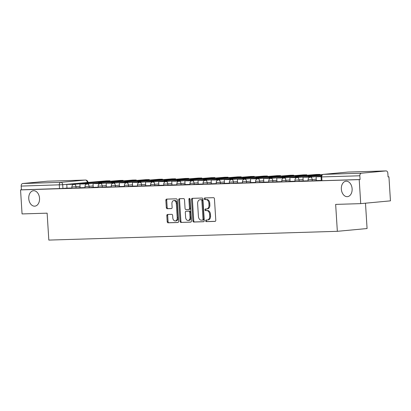 <?xml version="1.0" encoding="UTF-8"?>
<svg xmlns="http://www.w3.org/2000/svg" width="411" height="411" viewBox="0 0 411 411"><rect width="100%" height="100%" fill="white"/><g stroke="black" fill="none" stroke-linecap="round" stroke-linejoin="round"><path stroke-width="0.62" d="M205.634 220.841A0.832 0.575 -95.3 0 0 206.265 221.652L215.035 221.385A1.187 0.827 -95.3 0 0 215.071 221.385A1.187 0.827 -95.3 0 0 215.785 220.178L214.444 198.847A1.187 0.827 -95.3 0 0 213.545 197.686L204.77 197.953A0.832 0.575 -95.3 0 0 204.745 197.953A0.832 0.575 -95.3 0 0 204.246 198.801A0.832 0.575 -95.3 0 0 204.878 199.612L206.014 199.576A3.802 2.641 -95.3 0 1 208.891 203.291L209.004 205.068A3.802 2.641 -95.3 0 1 206.718 208.932A3.802 2.641 -95.3 0 1 206.599 208.937L205.464 208.973A0.832 0.575 -95.3 0 0 205.438 208.973A0.832 0.575 -95.3 0 0 204.94 209.821A0.832 0.575 -95.3 0 0 205.572 210.632L206.707 210.596A3.802 2.641 -95.3 0 1 209.584 214.311L209.697 216.088A3.802 2.641 -95.3 0 1 207.411 219.952A3.802 2.641 -95.3 0 1 207.293 219.957L206.158 219.993A0.832 0.575 -95.3 0 0 206.132 219.993A0.832 0.575 -95.3 0 0 205.634 220.841M206.825 219.972A0.832 0.575 -95.3 0 0 206.502 220.758A0.832 0.575 -95.3 0 0 207.129 221.57L215.282 221.324M205.438 197.932A0.832 0.575 -95.3 0 0 205.115 198.719A0.832 0.575 -95.3 0 0 205.741 199.53L206.014 199.576M206.132 208.952A0.832 0.575 -95.3 0 0 205.808 209.738A0.832 0.575 -95.3 0 0 206.435 210.55L206.707 210.596M39.533 198.277A7.747 5.379 -95.3 0 0 33.43 190.73A7.747 5.379 -95.3 0 0 28.765 198.605A7.747 5.379 -95.3 0 0 34.868 206.152A7.747 5.379 -95.3 0 0 39.533 198.277M352.114 188.777A7.747 5.379 -95.3 0 0 346.011 181.225A7.747 5.379 -95.3 0 0 341.346 189.101A7.747 5.379 -95.3 0 0 347.449 196.653A7.747 5.379 -95.3 0 0 352.114 188.777M167.57 214.46A1.187 0.827 -95.3 0 0 167.534 214.46A1.187 0.827 -95.3 0 0 166.82 215.667L167.195 221.652A1.187 0.827 -95.3 0 0 168.099 222.813L177.84 222.515A1.187 0.827 -95.3 0 0 177.876 222.515A1.187 0.827 -95.3 0 0 178.59 221.308L177.249 199.977A1.187 0.827 -95.3 0 0 176.35 198.816L166.604 199.114A1.187 0.827 -95.3 0 0 166.568 199.114A1.187 0.827 -95.3 0 0 165.854 200.321L166.311 207.55A1.187 0.827 -95.3 0 0 167.21 208.711L171.377 208.583A1.187 0.827 -95.3 0 0 171.413 208.583A1.187 0.827 -95.3 0 0 172.132 207.375L171.906 203.789A3.18 2.209 -95.3 0 1 173.817 200.558A3.18 2.209 -95.3 0 1 176.324 203.656L177.208 217.696A3.18 2.209 -95.3 0 1 175.292 220.928A3.18 2.209 -95.3 0 1 172.79 217.83L172.641 215.492A1.187 0.827 -95.3 0 0 171.741 214.331L167.57 214.46M361.418 173.211L385.95 170.919A2.42 1.742 88.3 0 1 386.027 170.914A2.42 1.742 88.3 0 1 387.835 173.17L388.071 176.915L388.94 176.833L390.45 200.856L360.719 203.635L335.653 204.395L337.344 231.316L48.822 240.086L47.126 213.165L22.06 213.925L20.55 189.903L359.209 179.612L360.072 179.53L359.841 175.785L321.053 176.935L321.289 180.676L321.967 180.686L321.731 176.946A2.42 1.742 88.3 0 1 323.313 174.367L361.418 173.211A2.42 1.742 88.3 0 0 359.841 175.785M360.719 203.635L359.209 179.612M192.877 220.871A1.187 0.827 -95.3 0 0 193.776 222.032L203.517 221.735A1.187 0.827 -95.3 0 0 203.553 221.735A1.187 0.827 -95.3 0 0 204.267 220.527L202.926 199.196A1.187 0.827 -95.3 0 0 202.027 198.035L192.286 198.333A1.187 0.827 -95.3 0 0 192.25 198.333A1.187 0.827 -95.3 0 0 191.531 199.541L192.877 220.871L193.74 220.789A1.187 0.827 -95.3 0 0 194.639 221.95L203.764 221.673M190.678 222.125L180.938 222.423A1.187 0.827 -95.3 0 1 180.033 221.262L178.693 199.931A1.187 0.827 -95.3 0 1 179.407 198.724A1.187 0.827 -95.3 0 1 179.443 198.724L183.614 198.595A1.187 0.827 -95.3 0 1 184.513 199.756L185.058 208.408A1.187 0.827 -95.3 0 0 185.957 209.564L188.726 209.482A1.187 0.827 -95.3 0 0 188.762 209.482A1.187 0.827 -95.3 0 0 189.476 208.274L188.911 199.268A0.832 0.575 -95.3 0 1 189.409 198.421A0.832 0.575 -95.3 0 1 190.067 199.232L191.428 220.918A1.187 0.827 -95.3 0 1 190.714 222.125A1.187 0.827 -95.3 0 1 190.678 222.125L190.75 222.12M67.019 188.068L62.94 188.449L62.703 184.709L21.182 186.08A2.42 1.742 -91.7 0 1 22.764 183.501L47.296 181.21A2.42 1.742 -91.7 0 1 47.373 181.205A2.42 1.742 -91.7 0 1 47.45 181.205M388.94 176.833L388.066 176.858M365.482 203.188L367.074 228.542L337.344 231.316M20.55 189.903L21.418 189.82L21.182 186.08M321.053 176.596L316.11 176.822L316.3 180.563L321.268 180.414M311.61 177.059L302.989 177.218L303.179 180.963L308.147 180.814M298.489 177.46L289.863 177.619L290.058 181.364L295.026 181.21M285.368 177.86L276.742 178.014L276.937 181.76L281.905 181.611M272.246 178.256L263.621 178.415L263.816 182.16L268.779 182.006M259.12 178.657L250.499 178.816L250.689 182.556L255.657 182.407M245.999 179.052L237.373 179.211L237.568 182.957L242.536 182.808M232.878 179.453L224.252 179.612L224.447 183.357L229.415 183.203M219.757 179.854L211.131 180.013L211.326 183.753L216.294 183.604M206.635 180.249L198.01 180.408L198.2 184.154L203.168 184.005M193.509 180.65L184.888 180.809L185.078 184.554L190.046 184.4M180.388 181.051L171.762 181.205L171.957 184.95L176.925 184.801M158.877 185.346L163.804 185.197M154.146 181.847L145.52 182.006L145.715 185.746L150.678 185.597M132.63 186.142L137.557 185.998M127.898 182.643L119.272 182.803L119.467 186.548L124.435 186.394M114.777 183.044L106.151 183.203L106.346 186.943L111.314 186.794M101.656 183.44L93.03 183.599L93.225 187.344L98.188 187.195M88.529 183.84L79.909 184L80.099 187.745L85.067 187.591M80.14 187.668L76.061 188.053L75.978 186.722L71.879 186.928L71.961 188.253L76.061 188.053M93.261 187.272L89.182 187.652L89.1 186.327L85 186.527L85.082 187.858L89.182 187.652M106.382 186.871L102.303 187.252L102.221 185.926L98.121 186.126L98.208 187.457L102.303 187.252M119.503 186.476L115.429 186.856L115.342 185.525L111.247 185.731L111.33 187.056L115.429 186.856M132.63 186.075L128.551 186.455L128.468 185.13L124.369 185.33L124.451 186.661L128.551 186.455M145.751 185.674L141.672 186.055L141.59 184.729L137.49 184.935L137.572 186.26L141.672 186.055M158.872 185.279L154.793 185.659L154.711 184.328L150.611 184.534L150.698 185.859L154.793 185.659M171.993 184.878L167.919 185.258L167.832 183.933L163.737 184.133L163.819 185.464L167.919 185.258M185.12 184.477L181.04 184.863L180.953 183.532L176.858 183.738L176.941 185.063L181.04 184.863M198.241 184.082L194.162 184.462L194.079 183.136L189.98 183.337L190.062 184.667L194.162 184.462M211.362 183.681L207.283 184.061L207.201 182.736L203.101 182.936L203.188 184.267L207.283 184.061M224.483 183.285L220.404 183.666L220.322 182.335L216.222 182.541L216.309 183.866L220.404 183.666M237.604 182.885L233.53 183.265L233.443 181.939L229.348 182.14L229.43 183.47L233.53 183.265M250.731 182.484L246.651 182.864L246.569 181.539L242.469 181.744L242.552 183.07L246.651 182.864M263.852 182.088L259.773 182.469L259.69 181.138L255.591 181.343L255.673 182.669L259.773 182.469M276.973 181.688L272.894 182.068L272.812 180.742L268.712 180.943L268.799 182.273L272.894 182.068M290.094 181.287L286.02 181.672L285.933 180.342L281.838 180.547L281.92 181.873L286.02 181.672M303.22 180.891L299.141 181.272L299.059 179.941L294.959 180.146L295.041 181.477L299.141 181.272M316.342 180.491L312.262 180.871L312.18 179.545L308.08 179.746L308.163 181.076L312.262 180.871M75.408 184.241L66.788 184.395L66.978 188.14L71.946 187.991M21.418 189.82L62.94 188.449M360.072 179.53L321.967 180.686M208.161 219.88A3.802 2.641 -95.3 0 0 208.274 219.87A3.802 2.641 -95.3 0 0 210.566 216.006L209.697 216.088M207.57 210.514A3.802 2.641 -95.3 0 1 210.453 214.229L210.566 216.006M207.468 208.86A3.802 2.641 -95.3 0 0 207.581 208.85A3.802 2.641 -95.3 0 0 209.872 204.986L209.004 205.068M206.877 199.494A3.802 2.641 -95.3 0 1 209.759 203.209L209.872 204.986M192.908 198.313A1.187 0.827 -95.3 0 0 192.399 199.463L193.74 220.789M202.505 220.106A0.832 0.575 -95.3 0 0 202.531 220.101A0.832 0.575 -95.3 0 0 203.029 219.258L201.852 200.532A0.832 0.575 -95.3 0 0 201.22 199.72L200.023 199.761A3.802 2.641 -95.3 0 0 199.91 199.767A3.802 2.641 -95.3 0 0 197.624 203.63L198.426 216.427A3.802 2.641 -95.3 0 0 201.308 220.142L202.505 220.106M202.556 220.101L203.373 220.024A0.832 0.575 -95.3 0 0 203.399 220.024A0.832 0.575 -95.3 0 0 203.897 219.176L203.029 219.258M200.666 199.7A3.802 2.641 -95.3 0 1 200.779 199.684A3.802 2.641 -95.3 0 1 200.892 199.679L202.089 199.643A0.832 0.575 -95.3 0 1 202.721 200.455L203.897 219.176M190.925 222.063L180.938 222.423M180.069 198.703A1.187 0.827 -95.3 0 0 179.561 199.854L180.902 221.18A1.187 0.827 -95.3 0 0 181.801 222.341M188.798 209.476L189.594 209.399A1.187 0.827 -95.3 0 0 189.63 209.399A1.187 0.827 -95.3 0 0 190.344 208.192L189.774 199.186L188.911 199.268M189.872 198.662A0.832 0.575 -95.3 0 0 189.774 199.186M185.623 217.383A3.18 2.209 -95.3 0 0 188.13 220.481A3.18 2.209 -95.3 0 0 190.041 217.249L189.728 212.302A1.187 0.827 -95.3 0 0 188.829 211.141L186.065 211.223A1.187 0.827 -95.3 0 0 186.029 211.228A1.187 0.827 -95.3 0 0 185.315 212.436L185.623 217.383M188.13 220.481L188.993 220.399A3.18 2.209 -95.3 0 0 190.91 217.167L190.041 217.249M186.856 211.151A1.187 0.827 -95.3 0 1 186.892 211.146A1.187 0.827 -95.3 0 1 186.928 211.146L189.697 211.059A1.187 0.827 -95.3 0 1 190.596 212.22L190.91 217.167M175.292 220.928L176.16 220.846A3.18 2.209 -95.3 0 0 178.071 217.614L177.208 217.696M173.817 200.558L174.685 200.476A3.18 2.209 -95.3 0 1 177.187 203.573L178.071 217.614M167.226 199.094A1.187 0.827 -95.3 0 0 166.722 200.239L167.174 207.468A1.187 0.827 -95.3 0 0 168.078 208.629L171.623 208.521M168.191 214.439A1.187 0.827 -95.3 0 0 167.688 215.585L168.063 221.57A1.187 0.827 -95.3 0 0 168.962 222.731L178.081 222.454M316.11 176.822L321.048 176.668M302.989 177.218L310.485 177.167M311.6 176.884L310.475 176.992M322.219 174.711L313.208 175.554L321.844 174.988M289.863 177.619L297.364 177.562M298.478 177.285L297.353 177.393M322.486 174.572L309.54 175.78A3.026 2.173 88.3 0 0 308.245 176.55M321.715 175.117L317.03 175.554A3.026 2.173 88.3 0 0 316.311 175.795M301.638 175.929L314.025 174.891L301.638 175.929M276.742 178.014L284.242 177.963M285.357 177.686L284.227 177.788M318.838 174.911L318.813 174.557L319.912 174.408L316.449 174.464L296.418 176.18A3.026 2.173 88.3 0 0 295.124 176.946M318.813 174.557L303.904 175.949A3.026 2.173 88.3 0 0 303.19 176.191M288.512 176.324L300.898 175.292L288.512 176.324M263.621 178.415L271.116 178.364M272.236 178.081L271.106 178.189M305.712 175.312L305.692 174.958L306.791 174.803L303.328 174.865L283.297 176.576A3.026 2.173 88.3 0 0 281.997 177.347M305.692 174.958L290.783 176.35A3.026 2.173 88.3 0 0 290.068 176.591M275.391 176.725L287.777 175.687L275.391 176.725M250.499 178.816L257.995 178.759M259.11 178.482L257.985 178.585M292.591 175.708L292.57 175.358L293.67 175.204L290.207 175.266L270.176 176.977A3.026 2.173 88.3 0 0 268.876 177.742M292.57 175.358L277.661 176.751A3.026 2.173 88.3 0 0 276.947 176.992M262.269 177.126L274.656 176.088L262.269 177.126M237.373 179.211L244.874 179.16M245.989 178.883L244.864 178.985M279.47 176.108L279.449 175.754L280.549 175.605L277.086 175.661L257.05 177.377A3.026 2.173 88.3 0 0 255.755 178.143M279.449 175.754L264.54 177.146A3.026 2.173 88.3 0 0 263.826 177.388M249.148 177.521L261.535 176.489L249.148 177.521M224.252 179.612L231.753 179.561M232.867 179.278L231.737 179.386M266.349 176.504L266.323 176.155L267.427 176L263.965 176.062L243.929 177.773A3.026 2.173 88.3 0 0 242.634 178.544M266.323 176.155L251.414 177.547A3.026 2.173 88.3 0 0 250.7 177.788M236.022 177.922L248.408 176.884L236.022 177.922M211.131 180.013L218.626 179.956M219.746 179.679L218.616 179.782M253.227 176.905L253.202 176.55L254.301 176.401L250.838 176.458L230.807 178.174A3.026 2.173 88.3 0 0 229.513 178.939M253.202 176.55L238.293 177.942A3.026 2.173 88.3 0 0 237.579 178.189M222.901 178.317L235.287 177.285L222.901 178.317M198.01 180.408L205.505 180.357M206.62 180.075L205.495 180.182M240.101 177.305L240.081 176.951L241.18 176.802L237.717 176.858L217.686 178.569A3.026 2.173 88.3 0 0 216.386 179.34M240.081 176.951L225.171 178.343A3.026 2.173 88.3 0 0 224.457 178.585M209.78 178.718L222.166 177.686L209.78 178.718M184.888 180.809L192.384 180.753M193.499 180.475L192.374 180.583M226.98 177.701L226.959 177.352L228.059 177.198L224.596 177.259L204.565 178.97A3.026 2.173 88.3 0 0 203.265 179.741M226.959 177.352L212.05 178.744A3.026 2.173 88.3 0 0 211.336 178.985M196.658 179.119L209.045 178.081L196.658 179.119M171.762 181.205L179.263 181.153M180.378 180.876L179.253 180.979M213.859 178.102L213.838 177.747L214.938 177.598L211.475 177.655L191.439 179.371A3.026 2.173 88.3 0 0 190.144 180.136M213.838 177.747L198.929 179.139A3.026 2.173 88.3 0 0 198.21 179.381M183.537 179.515L195.919 178.482L183.537 179.515M167.267 181.446L158.641 181.605L166.136 181.554M158.641 181.605L158.877 185.351M167.256 181.272L166.126 181.379M200.738 178.502L200.712 178.148L201.811 177.994L198.349 178.055L178.317 179.766A3.026 2.173 88.3 0 0 177.023 180.537M200.712 178.148L185.803 179.54A3.026 2.173 88.3 0 0 185.089 179.782M170.411 179.915L182.797 178.877L170.411 179.915M145.52 182.006L153.015 181.95M154.13 181.672L153.005 181.775M187.611 178.898L187.591 178.549L188.69 178.395L185.227 178.456L165.196 180.167A3.026 2.173 88.3 0 0 163.897 180.932M187.591 178.549L172.682 179.941A3.026 2.173 88.3 0 0 171.968 180.182M157.29 180.316L169.676 179.278L157.29 180.316M141.019 182.243L132.399 182.402L139.894 182.35M132.399 182.402L132.635 186.147M141.009 182.073L139.884 182.176M174.49 179.299L174.47 178.944L175.569 178.795L172.106 178.852L152.075 180.568A3.026 2.173 88.3 0 0 150.775 181.333M174.47 178.944L159.56 180.337A3.026 2.173 88.3 0 0 158.846 180.578M144.169 180.712L156.555 179.679L144.169 180.712M119.272 182.803L126.773 182.751M127.888 182.469L126.763 182.576M161.369 179.699L161.348 179.345L162.448 179.191L158.985 179.253L138.949 180.963A3.026 2.173 88.3 0 0 137.654 181.734M161.348 179.345L146.439 180.737A3.026 2.173 88.3 0 0 145.725 180.979M131.047 181.112L143.434 180.075L131.047 181.112M106.151 183.203L113.652 183.147M114.767 182.869L113.636 182.972M148.248 180.095L148.222 179.741L149.327 179.592L145.864 179.648L125.828 181.364A3.026 2.173 88.3 0 0 124.533 182.13M148.222 179.741L133.313 181.138A3.026 2.173 88.3 0 0 132.599 181.379M117.921 181.508L130.308 180.475L117.921 181.508M93.03 183.599L100.525 183.547M101.645 183.265L100.515 183.373M135.127 180.496L135.101 180.141L136.2 179.992L132.738 180.049L112.706 181.76A3.026 2.173 88.3 0 0 111.412 182.53M135.101 180.141L120.192 181.534A3.026 2.173 88.3 0 0 119.478 181.775M104.8 181.909L117.186 180.876L104.8 181.909M79.909 184L87.404 183.943M88.519 183.666L87.394 183.774M122 180.891L121.98 180.542L123.079 180.388L119.616 180.45L99.585 182.16A3.026 2.173 88.3 0 0 98.286 182.931M121.98 180.542L107.071 181.934A3.026 2.173 88.3 0 0 106.357 182.176M91.679 182.309L104.065 181.272L91.679 182.309M66.788 184.395L74.283 184.344M75.398 184.066L74.273 184.169M108.879 181.292L108.858 180.938L109.958 180.789L106.495 180.845L86.464 182.561A3.026 2.173 88.3 0 0 85.164 183.327M108.858 180.938L93.949 182.33A3.026 2.173 88.3 0 0 93.235 182.576M207.129 221.57L206.265 221.652M205.741 199.53L204.878 199.612M206.435 210.55L205.572 210.632M87.24 182.489L62.703 184.709A2.42 1.68 84.7 0 0 60.869 182.345L85.401 180.054L47.296 181.21M22.764 183.501L60.869 182.345A2.42 1.742 88.3 0 0 59.287 184.919L59.523 188.664M385.95 170.919L347.845 172.075L323.313 174.367A2.42 1.68 -95.3 0 0 323.241 174.372A2.42 2.42 0 0 0 321.053 176.935M80.053 186.342L75.978 186.722A2.42 1.68 84.7 0 0 74.144 184.359A2.42 1.68 84.7 0 0 74.067 184.364A2.42 2.42 0 0 0 71.879 186.928M93.179 185.942L89.1 186.327A2.42 1.68 84.7 0 0 87.266 183.958A2.42 1.68 84.7 0 0 87.194 183.964A2.42 2.42 0 0 0 85 186.527M106.3 185.546L102.221 185.926A2.42 1.68 84.7 0 0 100.387 183.563A2.42 1.68 84.7 0 0 100.315 183.568A2.42 2.42 0 0 0 98.121 186.126M119.421 185.145L115.342 185.525A2.42 1.68 84.7 0 0 113.508 183.162A2.42 1.68 84.7 0 0 113.436 183.167A2.42 2.42 0 0 0 111.247 185.731M132.542 184.745L128.468 185.13A2.42 1.68 84.7 0 0 126.634 182.767A2.42 1.68 84.7 0 0 126.557 182.767A2.42 2.42 0 0 0 124.369 185.33M145.669 184.349L141.59 184.729A2.42 1.68 84.7 0 0 139.755 182.366A2.42 1.68 84.7 0 0 139.683 182.371A2.42 2.42 0 0 0 137.49 184.935M158.79 183.948L154.711 184.328A2.42 1.68 84.7 0 0 152.877 181.965A2.42 1.68 84.7 0 0 152.805 181.97A2.42 2.42 0 0 0 150.611 184.534M171.911 183.553L167.832 183.933A2.42 1.68 84.7 0 0 165.998 181.57A2.42 1.68 84.7 0 0 165.926 181.575A2.42 2.42 0 0 0 163.737 184.133M185.032 183.152L180.953 183.532A2.42 1.68 84.7 0 0 179.119 181.169A2.42 1.68 84.7 0 0 179.047 181.174A2.42 2.42 0 0 0 176.858 183.738M198.159 182.751L194.079 183.136A2.42 1.68 84.7 0 0 192.245 180.768A2.42 1.68 84.7 0 0 192.168 180.773A2.42 2.42 0 0 0 189.98 183.337M211.28 182.356L207.201 182.736A2.42 1.68 84.7 0 0 205.366 180.372A2.42 1.68 84.7 0 0 205.295 180.378A2.42 2.42 0 0 0 203.101 182.936M224.401 181.955L220.322 182.335A2.42 1.68 84.7 0 0 218.488 179.972A2.42 1.68 84.7 0 0 218.416 179.977A2.42 2.42 0 0 0 216.222 182.541M237.522 181.554L233.443 181.939A2.42 1.68 84.7 0 0 231.609 179.576A2.42 1.68 84.7 0 0 231.537 179.576A2.42 2.42 0 0 0 229.348 182.14M250.643 181.159L246.569 181.539A2.42 1.68 84.7 0 0 244.735 179.175A2.42 1.68 84.7 0 0 244.658 179.181A2.42 2.42 0 0 0 242.469 181.744M263.77 180.758L259.69 181.138A2.42 1.68 84.7 0 0 257.856 178.775A2.42 1.68 84.7 0 0 257.784 178.78A2.42 2.42 0 0 0 255.591 181.343M276.891 180.362L272.812 180.742A2.42 1.68 84.7 0 0 270.977 178.379A2.42 1.68 84.7 0 0 270.906 178.384A2.42 2.42 0 0 0 268.712 180.943M290.012 179.961L285.933 180.342A2.42 1.68 84.7 0 0 284.099 177.978A2.42 1.68 84.7 0 0 284.027 177.984A2.42 2.42 0 0 0 281.838 180.547M303.133 179.561L299.059 179.941A2.42 1.68 84.7 0 0 297.22 177.578A2.42 1.68 84.7 0 0 297.148 177.583A2.42 2.42 0 0 0 294.959 180.146M316.259 179.165L312.18 179.545A2.42 1.68 84.7 0 0 310.346 177.182A2.42 1.68 84.7 0 0 310.269 177.187A2.42 2.42 0 0 0 308.08 179.746M308.486 175.703A2.42 1.68 84.7 0 1 308.558 175.692A2.42 1.68 84.7 0 1 308.63 175.687A2.42 1.68 -95.3 0 1 309.252 175.836M295.36 176.098A2.42 1.68 84.7 0 1 295.437 176.093A2.42 1.68 84.7 0 1 295.509 176.088A2.42 1.68 -95.3 0 1 296.131 176.232M282.239 176.499A2.42 1.68 84.7 0 1 282.311 176.489A2.42 1.68 84.7 0 1 282.388 176.483A2.42 1.68 -95.3 0 1 283.009 176.632M269.118 176.9A2.42 1.68 84.7 0 1 269.19 176.889A2.42 1.68 84.7 0 1 269.262 176.884A2.42 1.68 -95.3 0 1 269.888 177.028M255.996 177.295A2.42 1.68 84.7 0 1 256.068 177.285A2.42 1.68 84.7 0 1 256.14 177.285A2.42 1.68 -95.3 0 1 256.762 177.429M242.87 177.696A2.42 1.68 84.7 0 1 242.947 177.686A2.42 1.68 84.7 0 1 243.019 177.68A2.42 1.68 -95.3 0 1 243.641 177.829M229.749 178.091A2.42 1.68 84.7 0 1 229.821 178.086A2.42 1.68 84.7 0 1 229.898 178.081A2.42 1.68 -95.3 0 1 230.52 178.225M216.628 178.492A2.42 1.68 84.7 0 1 216.7 178.482A2.42 1.68 84.7 0 1 216.772 178.477A2.42 1.68 -95.3 0 1 217.398 178.626M203.507 178.893A2.42 1.68 84.7 0 1 203.579 178.883A2.42 1.68 84.7 0 1 203.65 178.877A2.42 1.68 -95.3 0 1 204.272 179.026M190.385 179.288A2.42 1.68 84.7 0 1 190.457 179.283A2.42 1.68 84.7 0 1 190.529 179.278A2.42 1.68 -95.3 0 1 191.151 179.422M177.259 179.689A2.42 1.68 84.7 0 1 177.336 179.679A2.42 1.68 84.7 0 1 177.408 179.674A2.42 1.68 -95.3 0 1 178.03 179.823M164.138 180.09A2.42 1.68 84.7 0 1 164.21 180.08A2.42 1.68 84.7 0 1 164.287 180.075A2.42 1.68 -95.3 0 1 164.909 180.218M151.017 180.486A2.42 1.68 84.7 0 1 151.089 180.475A2.42 1.68 84.7 0 1 151.161 180.475A2.42 1.68 -95.3 0 1 151.782 180.619M137.896 180.886A2.42 1.68 84.7 0 1 137.968 180.876A2.42 1.68 84.7 0 1 138.039 180.871A2.42 1.68 -95.3 0 1 138.661 181.02M124.769 181.282A2.42 1.68 84.7 0 1 124.846 181.277A2.42 1.68 84.7 0 1 124.918 181.272A2.42 1.68 -95.3 0 1 125.54 181.415M111.648 181.683A2.42 1.68 84.7 0 1 111.72 181.672A2.42 1.68 84.7 0 1 111.797 181.667A2.42 1.68 -95.3 0 1 112.419 181.816M98.527 182.083A2.42 1.68 84.7 0 1 98.599 182.073A2.42 1.68 84.7 0 1 98.671 182.068A2.42 1.68 -95.3 0 1 99.298 182.217M87.975 182.417L87.235 182.417A2.42 1.68 84.7 0 0 85.401 180.054A2.42 1.742 -91.7 0 1 85.478 180.049L47.373 181.205M386.027 170.914L347.922 172.07A2.42 2.42 0 0 0 347.773 172.081A2.42 1.68 -95.3 0 1 347.845 172.075A2.42 1.742 -91.7 0 1 347.922 172.07A2.42 1.742 -91.7 0 1 348.004 172.07M323.241 174.372L347.773 172.081A2.42 1.68 -95.3 0 0 347.701 172.091M210.453 214.229L209.584 214.311M209.759 203.209L208.891 203.291M192.399 199.463L191.531 199.541M194.639 221.95L193.776 222.032M202.721 200.455L201.852 200.532M202.089 199.643L201.22 199.72M200.892 199.679L200.023 199.761M180.902 221.18L180.033 221.262M179.561 199.854L178.693 199.931M190.344 208.192L189.476 208.274M190.596 212.22L189.728 212.302M189.697 211.059L188.829 211.141M186.928 211.146L186.065 211.223M177.187 203.573L176.324 203.656M168.078 208.629L167.21 208.711M167.174 207.468L166.311 207.55M166.722 200.239L165.854 200.321M168.962 222.731L168.099 222.813M168.063 221.57L167.195 221.652M167.688 215.585L166.82 215.667M309.54 175.78L317.03 175.554M296.418 176.18L303.904 175.949M283.297 176.576L290.783 176.35M270.176 176.977L277.661 176.751M257.05 177.377L264.54 177.146M243.929 177.773L251.414 177.547M230.807 178.174L238.293 177.942M217.686 178.569L225.171 178.343M204.565 178.97L212.05 178.744M191.439 179.371L198.929 179.139M178.317 179.766L185.803 179.54M165.196 180.167L172.682 179.941M152.075 180.568L159.56 180.337M138.949 180.963L146.439 180.737M125.828 181.364L133.313 181.138M112.706 181.76L120.192 181.534M99.585 182.16L107.071 181.934M86.464 182.561L93.949 182.33M310.269 177.187L321.125 176.17M297.148 177.583L321.551 175.307M284.027 177.984L308.558 175.692A2.42 2.42 0 0 1 309.488 175.785M270.906 178.384L295.437 176.093A2.42 2.42 0 0 1 296.362 176.185M257.784 178.78L282.311 176.489A2.42 2.42 0 0 1 283.241 176.581M244.658 179.181L269.19 176.889A2.42 2.42 0 0 1 270.119 176.982M231.537 179.576L256.068 177.285A2.42 2.42 0 0 1 256.998 177.382M218.416 179.977L242.947 177.686A2.42 2.42 0 0 1 243.872 177.778M205.295 180.378L229.821 178.086A2.42 2.42 0 0 1 230.751 178.179M192.168 180.773L216.7 178.482A2.42 2.42 0 0 1 217.63 178.58M179.047 181.174L203.579 178.883A2.42 2.42 0 0 1 204.508 178.975M165.926 181.575L190.457 179.283A2.42 2.42 0 0 1 191.387 179.376M152.805 181.97L177.336 179.679A2.42 2.42 0 0 1 178.261 179.771M139.683 182.371L164.21 180.08A2.42 2.42 0 0 1 165.14 180.172M126.557 182.767L151.089 180.475A2.42 2.42 0 0 1 152.019 180.573M113.436 183.167L137.968 180.876A2.42 2.42 0 0 1 138.897 180.968M100.315 183.568L124.846 181.277A2.42 2.42 0 0 1 125.771 181.369M87.194 183.964L111.72 181.672A2.42 2.42 0 0 1 112.65 181.77M74.067 184.364L98.599 182.073A2.42 2.42 0 0 1 99.529 182.165M87.964 182.314A2.42 2.42 0 0 0 85.478 180.049M208.274 219.87L207.411 219.952M207.581 208.85L206.718 208.932M203.399 220.024L202.531 220.101M200.779 199.684L199.91 199.767M189.63 209.399L188.762 209.482M186.892 211.146L186.029 211.228M319.912 174.408L319.938 174.809M306.791 174.803L306.817 175.209M293.67 175.204L293.695 175.605M280.549 175.605L280.574 176.006M267.427 176L267.448 176.401M254.301 176.401L254.327 176.802M241.18 176.802L241.206 177.203M228.059 177.198L228.084 177.598M214.938 177.598L214.963 177.999M201.811 177.994L201.837 178.4M188.69 178.395L188.716 178.795M175.569 178.795L175.595 179.196M162.448 179.191L162.473 179.592M149.327 179.592L149.347 179.992M136.2 179.992L136.226 180.393M123.079 180.388L123.105 180.789M109.958 180.789L109.984 181.189"/></g></svg>
